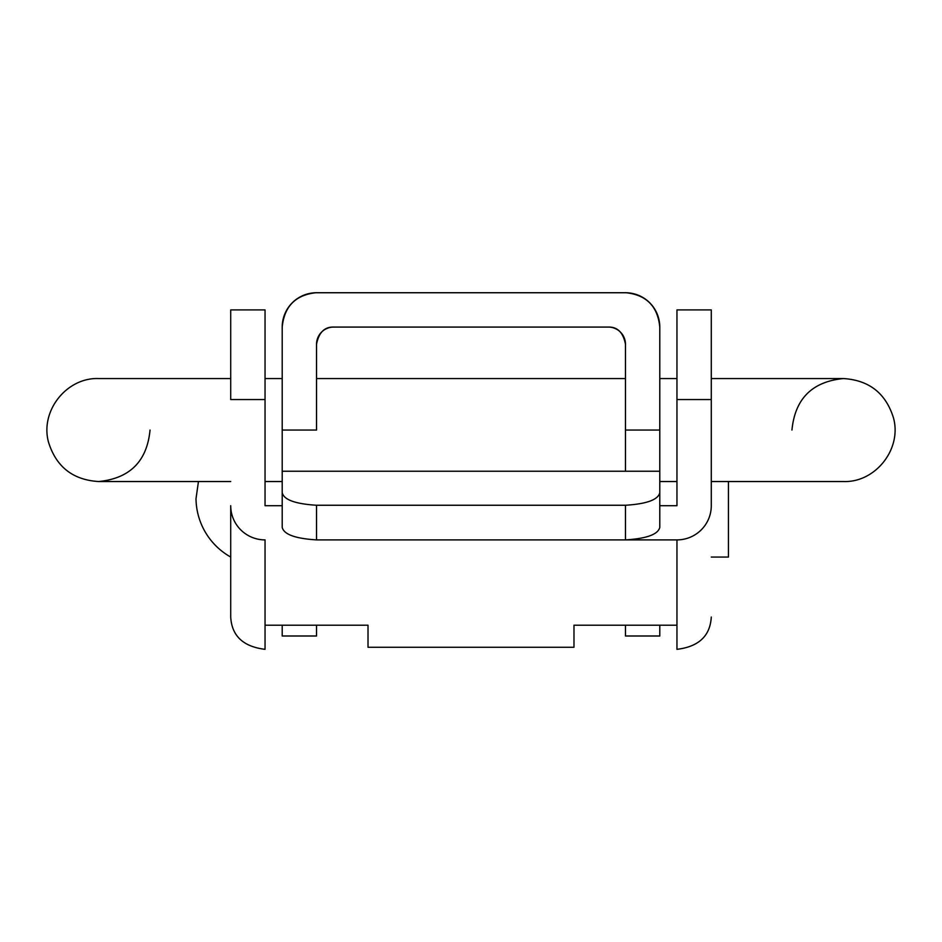 <?xml version="1.0" encoding="UTF-8"?>
<svg xmlns="http://www.w3.org/2000/svg" width="942" height="942" viewBox="0 0 942 942"><rect width="100%" height="100%" fill="white"/><g stroke="black" fill="none" stroke-linecap="round" stroke-linejoin="round"><path stroke-width="1.41" d="M659.789 327.074L659.789 505.713L659.789 327.074C657.716 306.221 646.271 294.752 625.464 292.668C646.271 294.752 657.716 306.221 659.789 327.074A34.324 34.324 0 0 0 625.464 292.738A34.324 34.324 0 0 1 659.789 327.074M282.211 498.707L282.211 327.074A34.324 34.324 0 0 1 316.536 292.738L625.464 292.738L316.536 292.738A34.324 34.324 0 0 0 282.211 327.074L282.211 430.047L316.536 430.047L316.536 344.23L316.536 430.047L282.211 430.047L282.211 498.707M625.464 471.236L625.464 344.23C623.18 332.502 617.457 326.78 608.308 327.074A17.168 17.168 0 0 1 625.464 344.23A17.168 17.168 0 0 0 608.308 327.074L333.692 327.074C324.543 326.78 318.82 332.502 316.536 344.23A17.168 17.168 0 0 1 333.692 327.074A17.168 17.168 0 0 0 316.536 344.23C318.82 332.502 324.543 326.78 333.692 327.074L608.308 327.074C617.457 326.78 623.18 332.502 625.464 344.23L625.464 430.047L659.789 430.047L625.464 430.047L625.464 471.236M316.536 292.668C295.729 294.752 284.284 306.221 282.211 327.074C284.284 306.221 295.729 294.752 316.536 292.668M625.464 625.205L625.464 636.003L659.789 636.003L659.789 625.205M282.211 625.205L282.211 636.003L316.536 636.003L316.536 625.205M230.719 557.052A67.859 67.859 0 0 1 196.007 498.707A67.859 67.859 0 0 0 230.719 557.052M728.449 557.052L711.281 557.052L728.449 557.052L728.449 481.539M711.281 617.045C710.197 635.921 698.764 646.683 676.957 649.332L676.957 539.896A34.324 34.183 0 0 0 711.281 505.713L711.281 399.561L676.957 399.561L676.957 505.713L659.789 505.713L676.957 505.713L676.957 399.561L711.281 399.561L711.281 309.906L676.957 309.906L711.281 309.906L711.281 505.713A34.324 34.183 180 0 1 676.957 539.896L659.789 539.896L676.957 539.896L676.957 649.332C698.764 646.683 710.197 635.921 711.281 617.045M659.789 505.878L659.789 492.69C658.164 499.743 646.718 503.935 625.464 505.253L625.464 539.896L625.464 505.253L316.536 505.253L316.536 539.896L625.464 539.896L316.536 539.896C295.258 538.565 283.813 534.385 282.211 527.343L282.211 492.69C283.813 499.743 295.258 503.923 316.536 505.253L625.464 505.253C646.718 503.935 658.164 499.743 659.789 492.69L659.789 527.343C658.164 534.385 646.718 538.577 625.464 539.896L659.789 539.896L625.464 539.896C646.718 538.577 658.164 534.385 659.789 527.343L659.789 471.236L282.211 471.236L282.211 527.343C283.813 534.385 295.258 538.565 316.536 539.896L316.536 505.253C295.258 503.923 283.813 499.743 282.211 492.69M265.043 649.332C243.201 646.648 231.767 635.885 230.719 617.045L230.719 505.713A34.324 34.183 0 0 0 265.043 539.896L265.043 649.332L265.043 625.205L368.016 625.205L368.016 647.272L573.984 647.272L573.984 625.205L676.957 625.205L573.984 625.205L573.984 647.272L368.016 647.272L368.016 625.205L265.043 625.205L265.043 539.896A34.324 34.183 180 0 1 230.719 505.713L230.719 617.045C231.767 635.885 243.201 646.648 265.043 649.332M282.211 505.713L265.043 505.713L265.043 399.561L230.719 399.561L265.043 399.561L265.043 309.906L230.719 309.906L265.043 309.906L265.043 505.713L282.211 505.713M230.719 309.906L230.719 399.561L230.719 309.906M676.957 309.906L676.957 399.561L676.957 309.906M711.281 399.561L711.281 395.722M265.043 399.561L265.043 395.722M150.049 430.047C146.999 461.321 129.831 478.489 98.557 481.539L230.719 481.539M230.719 378.554L98.557 378.554C66.705 377.342 39.788 411.006 48.56 442.328C56.237 466.843 72.911 479.914 98.557 481.539M791.951 430.047L791.951 430.047C795.001 398.772 812.169 381.616 843.443 378.554L711.281 378.554M711.281 481.539L843.443 481.539C875.295 482.763 902.212 449.098 893.44 417.777C885.763 393.25 869.089 380.179 843.443 378.554M198.444 481.539L196.007 498.707M265.043 378.554L282.211 378.554M316.536 378.554L625.464 378.554M659.789 378.554L676.957 378.554M265.043 481.539L282.211 481.539M659.789 481.539L676.957 481.539"/></g></svg>
